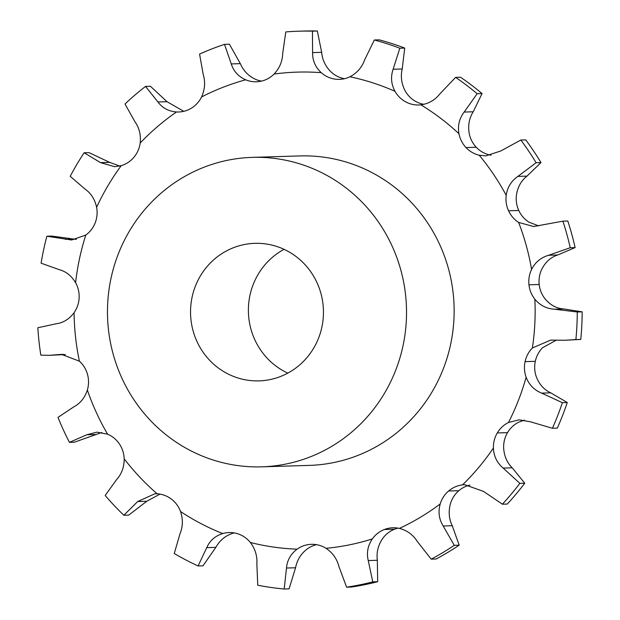 <?xml version="1.0" encoding="UTF-8"?>
<svg xmlns="http://www.w3.org/2000/svg" width="620" height="620" viewBox="0 0 620 620"><rect width="100%" height="100%" fill="white"/><g stroke="black" fill="none" stroke-linecap="round" stroke-linejoin="round"><path stroke-width="0.93" d="M76.276 239.397L51.762 236.081L46.872 236.228A279.504 269.979 -91.7 0 0 41.106 263.182L58.9 269.553C65.883 271.358 71.455 275.753 75.609 282.728A27.52 26.582 -91.7 0 1 79.127 297.925L79.143 297.933A27.52 26.582 -91.7 0 1 74.09 312.651A238.654 230.524 -91.7 0 0 79.414 361.197A27.52 26.582 -91.7 0 1 87.505 374.403L87.521 374.403M575.12 247.589L570.23 247.737A279.504 269.979 -91.7 0 0 562.898 221.169L567.796 221.014A279.504 269.979 -91.7 0 1 575.12 247.589L557.729 254.983C550.862 257.192 545.561 261.896 541.826 269.111A27.52 26.582 -91.7 0 0 539.198 284.487L528.968 284.805A27.52 26.582 -91.7 0 0 534.851 299.204C539.981 305.389 546.553 308.729 554.567 309.225L577.267 311.992A279.504 269.979 -91.7 0 1 576.902 325.802A279.504 269.979 -91.7 0 1 575.871 339.574L565.146 340.256L550.645 340.109L532.379 347.983A27.52 26.582 -91.7 0 0 525.07 361.631L525.07 361.638A27.52 26.582 -91.7 0 0 526.132 377.224C529.038 384.811 534.223 390.112 541.671 393.127L562.379 402.667A279.504 269.979 -91.7 0 1 552.404 428.265L530.495 421.817L519.258 419.825L508.493 422.491A27.52 26.582 -91.7 0 0 497.294 432.938A27.52 26.582 -91.7 0 0 493.404 448.028C493.776 456.188 497.023 462.877 503.153 468.085L519.847 483.36A279.504 269.979 -91.7 0 1 502.378 504.2L483.569 491.443L464.752 484.724L462.505 484.887A27.52 26.582 -91.7 0 0 448.632 490.993L448.617 490.986A27.52 26.582 -91.7 0 0 440.216 503.952C438.007 511.802 438.991 519.149 443.176 525.993L454.282 545.337A279.504 269.979 -91.7 0 1 431.21 559.163L417.314 541.485C413.005 534.727 407.038 530.364 399.412 528.403A27.52 26.582 -91.7 0 0 392.917 527.767A27.52 26.582 -91.7 0 0 384.361 529.511A27.52 26.582 -91.7 0 0 372.333 538.927C367.776 545.623 366.42 552.831 368.249 560.558L372.783 581.862A279.504 269.979 -91.7 0 1 346.611 587.179L338.915 566.51C336.939 558.814 332.646 552.753 326.043 548.32A27.52 26.582 -91.7 0 0 311.449 544.314A27.52 26.582 -91.7 0 0 311.418 544.314A27.52 26.582 -91.7 0 0 297.112 549.165C290.703 553.978 287.161 560.271 286.487 568.036L284.192 589A279.504 269.979 -91.7 0 1 257.75 585.226L256.858 563.805C257.377 556.016 255.215 548.909 250.356 542.485A27.52 26.582 -91.7 0 0 237.801 533.789A27.52 26.582 -91.7 0 0 229.09 532.549A27.52 26.582 -91.7 0 0 222.704 533.557C215.124 535.967 209.808 540.656 206.754 547.63L198.098 565.959A279.504 269.979 -91.7 0 1 174.259 553.505L180.033 533.673C182.954 526.62 183.125 519.242 180.544 511.531A27.52 26.582 -91.7 0 0 171.391 499.092A27.52 26.582 -91.7 0 0 157.17 493.799L154.868 493.768L137.686 501.541L123.837 515.251A279.504 269.979 -91.7 0 1 105.183 495.465L116.777 479.361C121.737 473.835 124.201 466.976 124.178 458.808A27.52 26.582 -91.7 0 0 119.412 443.974A27.52 26.582 -91.7 0 0 107.617 434.194L96.883 432.148L86.777 434.767L69.456 442.362A279.504 269.979 -91.7 0 1 58.001 417.392L73.935 406.774C80.344 403.357 84.824 397.776 87.366 390.026A27.52 26.582 -91.7 0 0 87.505 374.41M539.183 284.495L539.198 284.487A27.52 26.582 -91.7 0 0 545.089 298.894C550.296 305.079 556.481 308.427 563.642 308.946L582.164 311.844L577.267 311.992M556.148 340.264L542.616 347.665A27.52 26.582 -91.7 0 0 535.308 361.321L525.07 361.631M552.404 428.265L557.303 428.118A279.504 269.979 -91.7 0 0 567.277 402.519L550.746 392.847C544.151 389.81 539.354 384.493 536.362 376.913A27.52 26.582 -91.7 0 1 535.308 361.328L535.293 361.321M524.396 420.151L518.723 422.181A27.52 26.582 -91.7 0 0 507.524 432.628L507.517 432.628A27.52 26.582 -91.7 0 0 503.634 447.718C504.091 455.878 506.951 462.574 512.221 467.813L524.745 483.213L519.847 483.36M469.906 485.072A27.52 26.582 -91.7 0 0 458.862 490.683L458.862 490.683A27.52 26.582 -91.7 0 0 450.446 503.642C448.322 511.492 448.919 518.847 452.251 525.714L459.18 545.182L454.282 545.337M398.048 528.132A27.52 26.582 -91.7 0 0 394.599 529.201L394.591 529.201A27.52 26.582 -91.7 0 0 382.563 538.617C378.091 545.306 376.34 552.529 377.324 560.279L377.681 581.715L372.783 581.862M316.549 544.67A27.52 26.582 -91.7 0 0 307.349 548.855C301.01 553.66 297.089 559.968 295.562 567.765L289.083 588.853L284.192 589M234.228 532.913A27.52 26.582 -91.7 0 0 232.942 533.246C225.44 535.649 219.736 540.353 215.83 547.359L202.996 565.812L198.098 565.959M240.335 63.651L231.26 63.922L224.517 44.361L229.415 44.214L240.335 63.651C243.513 70.975 248.713 76.26 255.928 79.499A27.52 26.582 -91.7 0 0 261.485 81.112M317.347 31L312.449 31.147A279.504 269.979 -91.7 0 0 298.809 31.201L303.699 31.054A279.504 269.979 -91.7 0 1 317.347 31L321.672 52.336C322.4 60.187 325.671 66.859 331.483 72.362A27.52 26.582 -91.7 0 0 344.534 78.694M404.713 48.066L399.822 48.221A279.504 269.979 -91.7 0 0 374.333 39.99L379.231 39.843A279.504 269.979 -91.7 0 1 404.713 48.066L402.21 68.983C400.458 76.5 401.466 83.847 405.24 91.016A27.52 26.582 -91.7 0 0 416.245 101.727L416.245 101.727A27.52 26.582 -91.7 0 0 423.894 104.315M482.058 93.566L477.16 93.713A279.504 269.979 -91.7 0 0 455.615 77.376L460.513 77.221A279.504 269.979 -91.7 0 1 482.058 93.566L473.215 111.786C469.216 118.164 467.875 125.38 469.2 133.432A27.52 26.582 -91.7 0 0 476.261 147.258L476.253 147.258M538.679 225.905L528.86 222.115A27.52 26.582 -91.7 0 1 518.777 210.467L518.769 210.467A27.52 26.582 -91.7 0 1 516.437 195.021C517.708 186.953 521.234 180.653 527 176.111L540.989 162.572L536.091 162.719A279.504 269.979 -91.7 0 0 520.831 140.027L500.821 150.954L485.902 155.876L479.206 155.209A27.52 26.582 -91.7 0 1 466.031 147.568L476.261 147.258A27.52 26.582 -91.7 0 0 489.443 154.899L491.032 155.217M284.045 249.317A68.805 66.456 -91.7 0 0 248.419 312.364A68.805 66.456 -91.7 0 0 287.796 373.139M570.23 247.737L548.654 255.262C540.942 257.494 535.254 262.214 531.588 269.421A27.52 26.582 -91.7 0 0 528.968 284.797L528.945 284.805M536.091 162.719L517.925 176.39C511.306 180.947 507.4 187.263 506.199 195.331A27.52 26.582 -91.7 0 0 508.547 210.769A27.52 26.582 -91.7 0 0 518.622 222.425L533.642 226.517L562.898 221.169M508.547 210.777L518.777 210.467L508.547 210.769M466.031 147.568L466.023 147.568A27.52 26.582 -91.7 0 1 458.971 133.742A238.654 230.524 -91.7 0 0 420.871 104.834A27.52 26.582 -91.7 0 1 418.787 104.982A27.52 26.582 -91.7 0 1 406.015 102.037L406.015 102.037A27.52 26.582 -91.7 0 1 395.01 91.326A238.654 230.524 -91.7 0 0 349.928 76.772A27.52 26.582 -91.7 0 1 339.435 79.36A27.52 26.582 -91.7 0 1 335.017 79.112L335.009 79.127A27.52 26.582 -91.7 0 1 321.253 72.672A238.654 230.524 -91.7 0 0 274.087 74.051A27.52 26.582 -91.7 0 1 260.726 81.282L260.718 81.282A27.52 26.582 -91.7 0 1 256.385 81.786A27.52 26.582 -91.7 0 1 245.69 79.809A238.654 230.524 -91.7 0 0 201.547 96.968A27.52 26.582 -91.7 0 1 191.185 108.306L191.177 108.306A27.52 26.582 -91.7 0 1 178.661 111.995A27.52 26.582 -91.7 0 1 176.514 111.964A238.654 230.524 -91.7 0 0 140.174 143.05A27.52 26.582 -91.7 0 1 133.935 157.255L133.935 157.263A27.52 26.582 -91.7 0 1 121.225 165.656A238.654 230.524 -91.7 0 0 96.619 207.289A27.52 26.582 -91.7 0 1 95.185 222.836L95.201 222.844M46.872 236.228L71.61 240.002L85.8 235.058A27.52 26.582 -91.7 0 0 95.185 222.844M384.353 529.511L394.599 529.201L384.353 529.511M448.624 491.001L458.862 490.691L448.632 490.993M497.286 432.946L507.524 432.628L497.286 432.946M252.309 157.371L299.917 155.93A154.799 149.529 88.3 0 1 454.072 306.125A154.799 149.529 88.3 0 1 309.303 465.395L261.694 466.837A154.799 149.529 -91.7 0 0 406.457 307.574A154.799 149.529 -91.7 0 0 252.309 157.371A154.799 149.529 -91.7 0 0 107.477 310.155A154.799 149.529 -91.7 0 0 249.17 466.674A154.799 149.529 -91.7 0 0 261.694 466.837M539.198 284.495L528.968 284.805L539.198 284.487M565.146 340.256L580.769 339.427A279.504 269.979 -91.7 0 0 581.793 325.655A279.504 269.979 -91.7 0 0 582.164 311.844M535.308 361.328L525.07 361.638M540.989 162.572A279.504 269.979 -91.7 0 0 525.721 139.88L520.831 140.027M476.261 147.258L466.023 147.568M477.16 93.713L464.147 112.065C459.288 118.467 457.568 125.69 458.971 133.742M502.378 504.2L507.276 504.052A279.504 269.979 -91.7 0 0 524.745 483.213M455.615 77.376L439.999 93.744C435.031 100.052 428.653 103.749 420.871 104.834M399.822 48.221L393.134 69.254C390.53 76.802 391.158 84.157 395.01 91.326M431.21 559.163L436.108 559.007A279.504 269.979 -91.7 0 0 459.18 545.182M374.333 39.99L364.568 60.031C361.824 67.534 356.942 73.114 349.928 76.772M312.449 31.147L312.596 52.607C312.48 60.489 315.363 67.177 321.253 72.672M346.611 587.179L351.509 587.032A279.504 269.979 -91.7 0 0 377.681 581.715M298.809 31.201A279.504 269.979 -91.7 0 0 285.781 31.93L282.704 53.483C282.441 61.365 279.566 68.223 274.087 74.051M231.26 63.922C233.585 71.277 238.398 76.578 245.69 79.809M224.517 44.361A279.504 269.979 -91.7 0 0 199.562 54.064L203.283 74.795C205.468 82.204 204.894 89.598 201.547 96.968M183.76 111.321L167.005 101.703L150.458 86.273L145.56 86.42L157.93 101.975C162.409 108.012 168.609 111.344 176.514 111.964M145.56 86.42A279.504 269.979 -91.7 0 0 125.008 103.997L134.897 121.675C139.267 127.805 141.019 134.928 140.174 143.05M159.975 494.125L146.762 501.27L128.727 515.104L123.837 515.251M119.714 166.052L109.632 162.363L89.017 152.629L84.126 152.776L100.556 162.642L114.708 166.71L121.225 165.656M84.126 152.776A279.504 269.979 -91.7 0 0 70.215 176.312L84.971 189.023C90.993 193.215 94.876 199.307 96.619 207.289M101.781 432.489L74.346 442.215L69.456 442.362M74.09 312.651C69.254 319.13 63.279 322.834 56.156 323.772L37.836 327.74A279.504 269.979 -91.7 0 0 40.843 355.19L49.523 355.306L61.566 354.384L79.414 361.197M65.379 354.578L49.523 355.306M253.518 380.804A68.805 66.456 -91.7 0 0 259.083 380.874A68.805 66.456 -91.7 0 0 323.423 310.093A68.805 66.456 -91.7 0 0 254.913 243.335A68.805 66.456 -91.7 0 0 190.542 311.24A68.805 66.456 -91.7 0 0 253.518 380.804M580.769 339.427L575.871 339.574M567.277 402.519L562.379 402.667M531.588 269.421A238.654 230.524 -91.7 0 0 518.622 222.425M506.199 195.331A238.654 230.524 -91.7 0 0 479.206 155.209M85.8 235.058A238.654 230.524 -91.7 0 0 75.609 282.728M87.366 390.026A238.654 230.524 -91.7 0 0 107.617 434.194M124.178 458.808A238.654 230.524 -91.7 0 0 157.17 493.799M180.544 511.531A238.654 230.524 -91.7 0 0 222.704 533.557M250.356 542.485A238.654 230.524 -91.7 0 0 297.112 549.165M326.043 548.32A238.654 230.524 -91.7 0 0 372.333 538.927M399.412 528.403A238.654 230.524 -91.7 0 0 440.216 503.952M462.505 484.887A238.654 230.524 -91.7 0 0 493.404 448.028M508.493 422.491A238.654 230.524 -91.7 0 0 526.132 377.224M532.379 347.983A238.654 230.524 -91.7 0 0 534.827 323.656A238.654 230.524 -91.7 0 0 534.851 299.204M563.642 308.946L554.567 309.225M557.729 254.983L548.654 255.262M550.746 392.847L541.671 393.127M527 176.111L517.925 176.39M512.221 467.813L503.153 468.085M473.215 111.786L464.147 112.065M452.251 525.714L443.176 525.993M402.21 68.983L393.134 69.254M377.324 560.279L368.249 560.558M321.672 52.336L312.596 52.607M295.562 567.765L286.487 568.036M215.83 547.359L206.754 547.63M167.005 101.703L157.93 101.975M146.762 501.27L137.686 501.541M109.632 162.363L100.556 162.642M95.844 434.488L86.777 434.767M74.439 239.064L65.364 239.343M63.62 354.415L59.528 354.539"/></g></svg>

